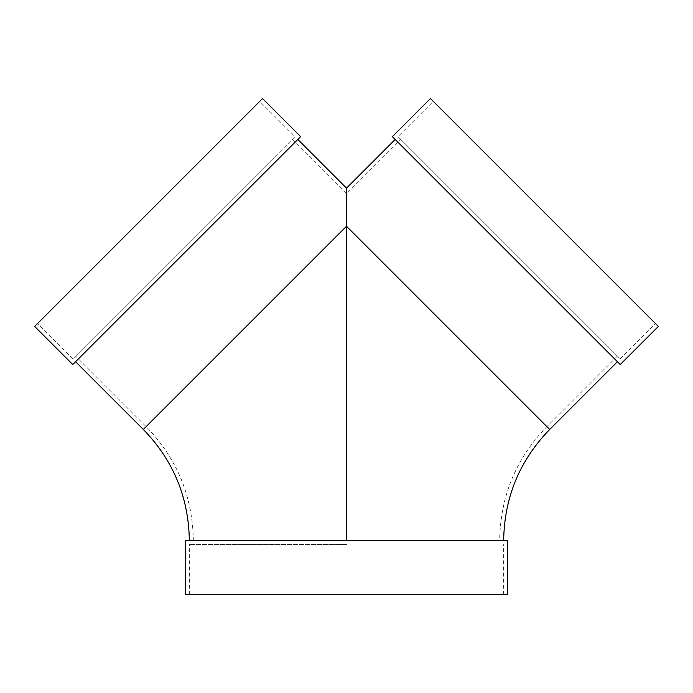<?xml version="1.0" encoding="UTF-8"?>
<svg xmlns="http://www.w3.org/2000/svg" width="693" height="693" viewBox="0 0 693 693"><rect width="100%" height="100%" fill="white"/><g stroke="black" fill="none" stroke-linecap="round" stroke-linejoin="round"><path stroke-width="0.52" stroke-dasharray="3.46 2.6" d="M185.352 540.583L503.664 540.583L189.336 540.583L346.5 540.583L193.33 540.583L346.5 540.583L346.5 193.771L346.5 226.264L143.312 429.452M346.5 188.132L346.5 540.583L499.67 540.583L346.5 540.583L346.5 226.264L546.872 426.628L617.428 356.072L400.814 139.458L617.428 356.072M185.352 594.464L507.648 594.464M346.5 540.583L507.648 540.583M395.166 139.458L617.428 361.72L395.166 139.458M75.572 361.72L297.834 139.458L75.572 361.72M346.5 544.568L189.336 544.568L346.5 544.568M275.944 155.7L75.572 356.072L275.944 155.7M300.649 136.634L72.748 364.535M259.728 101.36L37.474 323.614L259.728 101.36L295.01 136.634L72.748 358.896L295.01 136.634M262.552 98.536L34.65 326.438M397.99 136.634L620.252 358.896L397.99 136.634L433.272 101.36L655.526 323.614L433.272 101.36M620.252 358.896L655.526 323.614M620.252 364.535L392.351 136.634M658.35 326.438L430.448 98.536M549.688 429.452L346.5 226.264L546.872 426.628C516.051 458.368 500.32 496.353 499.67 540.583M193.33 540.583C192.68 496.353 176.949 458.368 146.128 426.628L75.572 356.072M503.664 594.464L503.664 544.568M189.336 594.464L189.336 544.568M292.186 139.458L346.5 193.771L400.814 139.458M72.748 358.896L37.474 323.614"/><path stroke-width="1.04" d="M346.5 540.583L346.5 188.132L395.166 139.458M507.648 594.464L185.352 594.464L185.352 540.583L507.648 540.583L507.648 594.464M72.748 364.535L300.649 136.634L262.552 98.536L34.65 326.438L72.748 364.535M392.351 136.634L620.252 364.535L658.35 326.438L430.448 98.536L392.351 136.634M189.336 540.583C188.704 497.444 173.363 460.403 143.312 429.452L346.5 226.264L549.688 429.452L617.428 361.72M503.664 540.583C504.296 497.444 519.637 460.403 549.688 429.452M346.5 188.132L297.834 139.458M143.312 429.452L75.572 361.72"/></g></svg>
